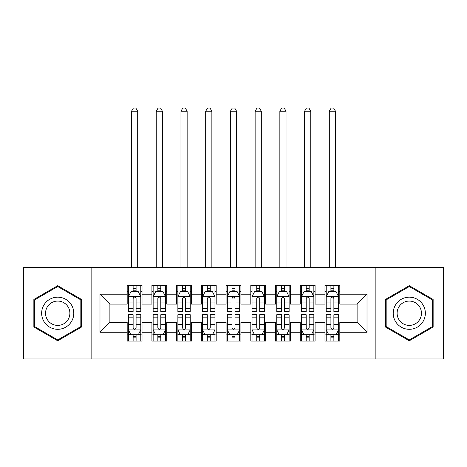 <?xml version="1.0" encoding="UTF-8"?>
<svg xmlns="http://www.w3.org/2000/svg" width="467" height="467" viewBox="0 0 467 467"><rect width="100%" height="100%" fill="white"/><g stroke="black" fill="none" stroke-linecap="round" stroke-linejoin="round"><path stroke-width="0.7" d="M375.164 358.971L443.65 358.971L443.65 267.498L375.164 267.498L375.164 358.971L91.836 358.971L91.836 267.498L23.35 267.498L23.35 358.971L91.836 358.971M375.164 267.498L91.836 267.498M99.991 332.271L99.991 294.198L127.187 294.198L127.187 304.087L109.885 304.087L109.885 322.382L99.991 332.271L127.187 332.271L127.187 341.05L142.021 341.05L142.021 332.271L151.915 332.271L151.915 341.05L166.748 341.05L166.748 332.271L176.637 332.271L176.637 341.05L191.47 341.05L191.47 332.271L201.359 332.271L201.359 341.05L216.192 341.05L216.192 332.271L226.081 332.271L226.081 341.05L240.919 341.05L240.919 332.271L250.808 332.271L250.808 341.05L265.641 341.05L265.641 332.271L275.53 332.271L275.53 341.05L290.363 341.05L290.363 332.271L300.252 332.271L300.252 341.05L315.085 341.05L315.085 332.271L324.979 332.271L324.979 341.05L339.813 341.05L339.813 322.382L357.115 322.382L357.115 304.087L339.813 304.087L339.813 294.198L367.009 294.198L367.009 332.271L339.813 332.271M339.813 294.198L339.813 285.419L324.979 285.419L324.979 294.198L315.085 294.198L315.085 285.419L300.252 285.419L300.252 294.198L290.363 294.198L290.363 285.419L275.53 285.419L275.53 294.198L265.641 294.198L265.641 285.419L250.808 285.419L250.808 294.198L240.919 294.198L240.919 285.419L226.081 285.419L226.081 294.198L216.192 294.198L216.192 285.419L201.359 285.419L201.359 294.198L191.47 294.198L191.47 285.419L176.637 285.419L176.637 294.198L166.748 294.198L166.748 285.419L151.915 285.419L151.915 294.198L142.021 294.198L142.021 285.419L127.187 285.419L127.187 294.198M315.085 332.271L315.085 322.382L324.979 322.382L324.979 332.271M367.009 294.198L357.115 304.087M290.363 332.271L290.363 322.382L300.252 322.382L300.252 332.271M324.979 294.198L324.979 304.087L315.085 304.087L315.085 294.198M265.641 332.271L265.641 322.382L275.53 322.382L275.53 332.271M300.252 294.198L300.252 304.087L290.363 304.087L290.363 294.198M240.919 332.271L240.919 322.382L250.808 322.382L250.808 332.271M275.53 294.198L275.53 304.087L265.641 304.087L265.641 294.198M216.192 332.271L216.192 322.382L226.081 322.382L226.081 332.271M250.808 294.198L250.808 304.087L240.919 304.087L240.919 294.198M191.47 332.271L191.47 322.382L201.359 322.382L201.359 332.271M226.081 294.198L226.081 304.087L216.192 304.087L216.192 294.198M166.748 332.271L166.748 322.382L176.637 322.382L176.637 332.271M201.359 294.198L201.359 304.087L191.47 304.087L191.47 294.198M142.021 332.271L142.021 322.382L151.915 322.382L151.915 332.271M176.637 294.198L176.637 304.087L166.748 304.087L166.748 294.198M109.885 322.382L127.187 322.382L127.187 332.271M151.915 294.198L151.915 304.087L142.021 304.087L142.021 294.198M324.979 291.601L326.211 291.601M338.575 291.601L339.813 291.601M300.252 291.601L301.489 291.601M313.853 291.601L315.085 291.601M275.53 291.601L276.768 291.601M289.126 291.601L290.363 291.601M250.808 291.601L252.04 291.601M264.404 291.601L265.641 291.601M226.081 291.601L227.318 291.601M239.682 291.601L240.919 291.601M201.359 291.601L202.596 291.601M214.96 291.601L216.192 291.601M176.637 291.601L177.874 291.601M190.232 291.601L191.47 291.601M151.915 291.601L153.147 291.601M165.511 291.601L166.748 291.601M127.187 291.601L128.425 291.601M140.789 291.601L142.021 291.601M127.187 334.868L128.425 334.868M140.789 334.868L142.021 334.868M151.915 334.868L153.147 334.868M165.511 334.868L166.748 334.868M176.637 334.868L177.874 334.868M190.232 334.868L191.47 334.868M201.359 334.868L202.596 334.868M214.96 334.868L216.192 334.868M226.081 334.868L227.318 334.868M239.682 334.868L240.919 334.868M250.808 334.868L252.04 334.868M264.404 334.868L265.641 334.868M275.53 334.868L276.768 334.868M289.126 334.868L290.363 334.868M300.252 334.868L301.489 334.868M313.853 334.868L315.085 334.868M324.979 334.868L326.211 334.868M338.575 334.868L339.813 334.868M99.991 294.198L109.885 304.087M357.115 322.382L367.009 332.271M81.573 299.458L57.715 285.681L33.858 299.458L33.858 327.005L57.715 340.782L81.573 327.005L81.573 299.458M385.427 299.458L385.427 327.005L409.285 340.782L433.142 327.005L433.142 299.458L409.285 285.681L385.427 299.458M136.09 288.635L133.124 288.635M140.789 308.652L136.09 308.652L136.09 311.752L140.789 311.752L140.789 296.668L138.314 291.723L130.9 291.723L128.425 296.668L128.425 311.752L133.124 311.752L133.124 308.652L128.425 308.652M128.425 296.668L128.425 285.419M140.789 296.668L140.789 285.419M133.124 291.723L133.124 285.419M136.09 285.419L136.09 291.723M136.09 308.652L136.09 298.524C135.103 296.615 134.111 296.615 133.124 298.524L133.124 308.652M136.09 291.601L133.124 291.601M137.695 267.498L137.695 111.239L131.513 111.239L131.513 267.498M131.513 111.239L133.369 108.029L135.844 108.029L137.695 111.239M133.124 337.834L136.09 337.834M128.425 317.817L133.124 317.817L133.124 314.717L128.425 314.717L128.425 329.795L130.9 334.746L138.314 334.746L140.789 329.795L140.789 314.717L136.09 314.717L136.09 317.817L140.789 317.817M140.789 329.795L140.789 341.05M128.425 329.795L128.425 341.05M136.09 334.746L136.09 341.05M133.124 341.05L133.124 334.746M133.124 317.817L133.124 327.945C134.111 329.848 135.097 329.848 136.09 327.945L136.09 317.817M133.124 334.868L136.09 334.868M160.811 288.635L157.846 288.635M165.511 308.652L160.811 308.652L160.811 311.752L165.511 311.752L165.511 296.668L163.036 291.723L155.622 291.723L153.147 296.668L153.147 311.752L157.846 311.752L157.846 308.652L153.147 308.652M153.147 296.668L153.147 285.419M165.511 296.668L165.511 285.419M157.846 291.723L157.846 285.419M160.811 285.419L160.811 291.723M160.811 308.652L160.811 298.524C159.825 296.615 158.838 296.615 157.846 298.524L157.846 308.652M160.811 291.601L157.846 291.601M162.423 267.498L162.423 111.239L156.241 111.239L156.241 267.498M156.241 111.239L158.091 108.029L160.566 108.029L162.423 111.239M185.539 288.635L182.568 288.635M190.232 308.652L185.539 308.652L185.539 311.752L190.232 311.752L190.232 296.668L187.763 291.723L180.344 291.723L177.874 296.668L177.874 311.752L182.568 311.752L182.568 308.652L177.874 308.652M177.874 296.668L177.874 285.419M190.232 296.668L190.232 285.419M182.568 291.723L182.568 285.419M185.539 285.419L185.539 291.723M185.539 308.652L185.539 298.524C184.547 296.615 183.56 296.615 182.568 298.524L182.568 308.652M185.539 291.601L182.568 291.601M187.144 267.498L187.144 111.239L180.963 111.239L180.963 267.498M180.963 111.239L182.819 108.029L185.288 108.029L187.144 111.239M157.846 337.834L160.811 337.834M153.147 317.817L157.846 317.817L157.846 314.717L153.147 314.717L153.147 329.795L155.622 334.746L163.036 334.746L165.511 329.795L165.511 314.717L160.811 314.717L160.811 317.817L165.511 317.817M165.511 329.795L165.511 341.05M153.147 329.795L153.147 341.05M160.811 334.746L160.811 341.05M157.846 341.05L157.846 334.746M157.846 317.817L157.846 327.945C158.833 329.848 159.825 329.848 160.811 327.945L160.811 317.817M157.846 334.868L160.811 334.868M182.568 337.834L185.539 337.834M177.874 317.817L182.568 317.817L182.568 314.717L177.874 314.717L177.874 329.795L180.344 334.746L187.763 334.746L190.232 329.795L190.232 314.717L185.539 314.717L185.539 317.817L190.232 317.817M190.232 329.795L190.232 341.05M177.874 329.795L177.874 341.05M185.539 334.746L185.539 341.05M182.568 341.05L182.568 334.746M182.568 317.817L182.568 327.945C183.554 329.848 184.547 329.848 185.539 327.945L185.539 317.817M182.568 334.868L185.539 334.868M71.632 305.196A16.071 16.071 0 0 0 49.683 299.318A16.071 16.071 0 0 0 43.799 321.267A16.071 16.071 0 0 0 65.754 327.151A16.071 16.071 0 0 0 71.632 305.196M68.252 307.152A12.165 12.165 0 0 0 51.633 302.698A12.165 12.165 0 0 0 47.179 319.317A12.165 12.165 0 0 0 63.798 323.771A12.165 12.165 0 0 0 68.252 307.152M57.715 339.923L34.599 326.579L34.599 299.89L57.715 286.54L80.832 299.89L80.832 326.579L57.715 339.923M423.201 305.196A16.071 16.071 0 0 0 401.246 299.318A16.071 16.071 0 0 0 395.368 321.267A16.071 16.071 0 0 0 417.317 327.151A16.071 16.071 0 0 0 423.201 305.196M419.821 307.152A12.165 12.165 0 0 0 403.202 302.698A12.165 12.165 0 0 0 398.748 319.317A12.165 12.165 0 0 0 415.367 323.771A12.165 12.165 0 0 0 419.821 307.152M409.285 339.923L386.168 326.579L386.168 299.89L409.285 286.54L432.401 299.89L432.401 326.579L409.285 339.923M210.261 288.635L207.295 288.635M214.96 308.652L210.261 308.652L210.261 311.752L214.96 311.752L214.96 296.668L212.485 291.723L205.066 291.723L202.596 296.668L202.596 311.752L207.295 311.752L207.295 308.652L202.596 308.652M202.596 296.668L202.596 285.419M214.96 296.668L214.96 285.419M207.295 291.723L207.295 285.419M210.261 285.419L210.261 291.723M210.261 308.652L210.261 298.524C209.274 296.615 208.282 296.615 207.295 298.524L207.295 308.652M210.261 291.601L207.295 291.601M211.866 267.498L211.866 111.239L205.684 111.239L205.684 267.498M205.684 111.239L207.541 108.029L210.01 108.029L211.866 111.239M234.983 288.635L232.017 288.635M239.682 308.652L234.983 308.652L234.983 311.752L239.682 311.752L239.682 296.668L237.207 291.723L229.793 291.723L227.318 296.668L227.318 311.752L232.017 311.752L232.017 308.652L227.318 308.652M227.318 296.668L227.318 285.419M239.682 296.668L239.682 285.419M232.017 291.723L232.017 285.419M234.983 285.419L234.983 291.723M234.983 308.652L234.983 298.524C233.996 296.615 233.01 296.615 232.017 298.524L232.017 308.652M234.983 291.601L232.017 291.601M236.588 267.498L236.588 111.239L230.412 111.239L230.412 267.498M230.412 111.239L232.262 108.029L234.738 108.029L236.588 111.239M207.295 337.834L210.261 337.834M202.596 317.817L207.295 317.817L207.295 314.717L202.596 314.717L202.596 329.795L205.066 334.746L212.485 334.746L214.96 329.795L214.96 314.717L210.261 314.717L210.261 317.817L214.96 317.817M214.96 329.795L214.96 341.05M202.596 329.795L202.596 341.05M210.261 334.746L210.261 341.05M207.295 341.05L207.295 334.746M207.295 317.817L207.295 327.945C208.282 329.848 209.269 329.848 210.261 327.945L210.261 317.817M207.295 334.868L210.261 334.868M232.017 337.834L234.983 337.834M227.318 317.817L232.017 317.817L232.017 314.717L227.318 314.717L227.318 329.795L229.793 334.746L237.207 334.746L239.682 329.795L239.682 314.717L234.983 314.717L234.983 317.817L239.682 317.817M239.682 329.795L239.682 341.05M227.318 329.795L227.318 341.05M234.983 334.746L234.983 341.05M232.017 341.05L232.017 334.746M232.017 317.817L232.017 327.945C233.004 329.848 233.99 329.848 234.983 327.945L234.983 317.817M232.017 334.868L234.983 334.868M259.705 288.635L256.739 288.635M264.404 308.652L259.705 308.652L259.705 311.752L264.404 311.752L264.404 296.668L261.934 291.723L254.515 291.723L252.04 296.668L252.04 311.752L256.739 311.752L256.739 308.652L252.04 308.652M252.04 296.668L252.04 285.419M264.404 296.668L264.404 285.419M256.739 291.723L256.739 285.419M259.705 285.419L259.705 291.723M259.705 308.652L259.705 298.524C258.718 296.615 257.731 296.615 256.739 298.524L256.739 308.652M259.705 291.601L256.739 291.601M261.316 267.498L261.316 111.239L255.134 111.239L255.134 267.498M255.134 111.239L256.99 108.029L259.459 108.029L261.316 111.239M256.739 337.834L259.705 337.834M252.04 317.817L256.739 317.817L256.739 314.717L252.04 314.717L252.04 329.795L254.515 334.746L261.934 334.746L264.404 329.795L264.404 314.717L259.705 314.717L259.705 317.817L264.404 317.817M264.404 329.795L264.404 341.05M252.04 329.795L252.04 341.05M259.705 334.746L259.705 341.05M256.739 341.05L256.739 334.746M256.739 317.817L256.739 327.945C257.726 329.848 258.718 329.848 259.705 327.945L259.705 317.817M256.739 334.868L259.705 334.868M284.432 288.635L281.461 288.635M289.126 308.652L284.432 308.652L284.432 311.752L289.126 311.752L289.126 296.668L286.656 291.723L279.237 291.723L276.768 296.668L276.768 311.752L281.461 311.752L281.461 308.652L276.768 308.652M276.768 296.668L276.768 285.419M289.126 296.668L289.126 285.419M281.461 291.723L281.461 285.419M284.432 285.419L284.432 291.723M284.432 308.652L284.432 298.524C283.446 296.615 282.453 296.615 281.461 298.524L281.461 308.652M284.432 291.601L281.461 291.601M286.038 267.498L286.038 111.239L279.856 111.239L279.856 267.498M279.856 111.239L281.712 108.029L284.181 108.029L286.038 111.239M281.461 337.834L284.432 337.834M276.768 317.817L281.461 317.817L281.461 314.717L276.768 314.717L276.768 329.795L279.237 334.746L286.656 334.746L289.126 329.795L289.126 314.717L284.432 314.717L284.432 317.817L289.126 317.817M289.126 329.795L289.126 341.05M276.768 329.795L276.768 341.05M284.432 334.746L284.432 341.05M281.461 341.05L281.461 334.746M281.461 317.817L281.461 327.945C282.453 329.848 283.44 329.848 284.432 327.945L284.432 317.817M281.461 334.868L284.432 334.868M309.154 288.635L306.189 288.635M313.853 308.652L309.154 308.652L309.154 311.752L313.853 311.752L313.853 296.668L311.378 291.723L303.964 291.723L301.489 296.668L301.489 311.752L306.189 311.752L306.189 308.652L301.489 308.652M301.489 296.668L301.489 285.419M313.853 296.668L313.853 285.419M306.189 291.723L306.189 285.419M309.154 285.419L309.154 291.723M309.154 308.652L309.154 298.524C308.167 296.615 307.175 296.615 306.189 298.524L306.189 308.652M309.154 291.601L306.189 291.601M310.759 267.498L310.759 111.239L304.577 111.239L304.577 267.498M304.577 111.239L306.434 108.029L308.909 108.029L310.759 111.239M306.189 337.834L309.154 337.834M301.489 317.817L306.189 317.817L306.189 314.717L301.489 314.717L301.489 329.795L303.964 334.746L311.378 334.746L313.853 329.795L313.853 314.717L309.154 314.717L309.154 317.817L313.853 317.817M313.853 329.795L313.853 341.05M301.489 329.795L301.489 341.05M309.154 334.746L309.154 341.05M306.189 341.05L306.189 334.746M306.189 317.817L306.189 327.945C307.175 329.848 308.162 329.848 309.154 327.945L309.154 317.817M306.189 334.868L309.154 334.868M333.876 288.635L330.91 288.635M338.575 308.652L333.876 308.652L333.876 311.752L338.575 311.752L338.575 296.668L336.1 291.723L328.686 291.723L326.211 296.668L326.211 311.752L330.91 311.752L330.91 308.652L326.211 308.652M326.211 296.668L326.211 285.419M338.575 296.668L338.575 285.419M330.91 291.723L330.91 285.419M333.876 285.419L333.876 291.723M333.876 308.652L333.876 298.524C332.889 296.615 331.903 296.615 330.91 298.524L330.91 308.652M333.876 291.601L330.91 291.601M335.487 267.498L335.487 111.239L329.305 111.239L329.305 267.498M329.305 111.239L331.156 108.029L333.631 108.029L335.487 111.239M330.91 337.834L333.876 337.834M326.211 317.817L330.91 317.817L330.91 314.717L326.211 314.717L326.211 329.795L328.686 334.746L336.1 334.746L338.575 329.795L338.575 314.717L333.876 314.717L333.876 317.817L338.575 317.817M338.575 329.795L338.575 341.05M326.211 329.795L326.211 341.05M333.876 334.746L333.876 341.05M330.91 341.05L330.91 334.746M330.91 317.817L330.91 327.945C331.897 329.848 332.889 329.848 333.876 327.945L333.876 317.817M330.91 334.868L333.876 334.868M140.725 296.545L128.489 296.545M128.425 292.021L130.748 292.021M138.465 292.021L140.789 292.021M133.124 302.021L128.425 302.021M140.789 302.021L136.09 302.021M136.09 290.205L133.124 290.205M128.489 329.924L140.725 329.924M140.789 334.448L138.465 334.448M130.748 334.448L128.425 334.448M136.09 324.442L140.789 324.442M128.425 324.442L133.124 324.442M133.124 336.258L136.09 336.258M165.446 296.545L153.211 296.545M153.147 292.021L155.47 292.021M163.187 292.021L165.511 292.021M157.846 302.021L153.147 302.021M165.511 302.021L160.811 302.021M160.811 290.205L157.846 290.205M190.174 296.545L177.933 296.545M177.874 292.021L180.198 292.021M187.909 292.021L190.232 292.021M182.568 302.021L177.874 302.021M190.232 302.021L185.539 302.021M185.539 290.205L182.568 290.205M153.211 329.924L165.446 329.924M165.511 334.448L163.187 334.448M155.47 334.448L153.147 334.448M160.811 324.442L165.511 324.442M153.147 324.442L157.846 324.442M157.846 336.258L160.811 336.258M177.933 329.924L190.174 329.924M190.232 334.448L187.909 334.448M180.198 334.448L177.874 334.448M185.539 324.442L190.232 324.442M177.874 324.442L182.568 324.442M182.568 336.258L185.539 336.258M214.896 296.545L202.655 296.545M202.596 292.021L204.92 292.021M212.631 292.021L214.96 292.021M207.295 302.021L202.596 302.021M214.96 302.021L210.261 302.021M210.261 290.205L207.295 290.205M239.618 296.545L227.382 296.545M227.318 292.021L229.641 292.021M237.359 292.021L239.682 292.021M232.017 302.021L227.318 302.021M239.682 302.021L234.983 302.021M234.983 290.205L232.017 290.205M202.655 329.924L214.896 329.924M214.96 334.448L212.631 334.448M204.92 334.448L202.596 334.448M210.261 324.442L214.96 324.442M202.596 324.442L207.295 324.442M207.295 336.258L210.261 336.258M227.382 329.924L239.618 329.924M239.682 334.448L237.359 334.448M229.641 334.448L227.318 334.448M234.983 324.442L239.682 324.442M227.318 324.442L232.017 324.442M232.017 336.258L234.983 336.258M264.345 296.545L252.104 296.545M252.04 292.021L254.369 292.021M262.08 292.021L264.404 292.021M256.739 302.021L252.04 302.021M264.404 302.021L259.705 302.021M259.705 290.205L256.739 290.205M252.104 329.924L264.345 329.924M264.404 334.448L262.08 334.448M254.369 334.448L252.04 334.448M259.705 324.442L264.404 324.442M252.04 324.442L256.739 324.442M256.739 336.258L259.705 336.258M289.067 296.545L276.826 296.545M276.768 292.021L279.091 292.021M286.802 292.021L289.126 292.021M281.461 302.021L276.768 302.021M289.126 302.021L284.432 302.021M284.432 290.205L281.461 290.205M276.826 329.924L289.067 329.924M289.126 334.448L286.802 334.448M279.091 334.448L276.768 334.448M284.432 324.442L289.126 324.442M276.768 324.442L281.461 324.442M281.461 336.258L284.432 336.258M313.789 296.545L301.554 296.545M301.489 292.021L303.813 292.021M311.53 292.021L313.853 292.021M306.189 302.021L301.489 302.021M313.853 302.021L309.154 302.021M309.154 290.205L306.189 290.205M301.554 329.924L313.789 329.924M313.853 334.448L311.53 334.448M303.813 334.448L301.489 334.448M309.154 324.442L313.853 324.442M301.489 324.442L306.189 324.442M306.189 336.258L309.154 336.258M338.511 296.545L326.275 296.545M326.211 292.021L328.534 292.021M336.252 292.021L338.575 292.021M330.91 302.021L326.211 302.021M338.575 302.021L333.876 302.021M333.876 290.205L330.91 290.205M326.275 329.924L338.511 329.924M338.575 334.448L336.252 334.448M328.534 334.448L326.211 334.448M333.876 324.442L338.575 324.442M326.211 324.442L330.91 324.442M330.91 336.258L333.876 336.258"/></g></svg>
